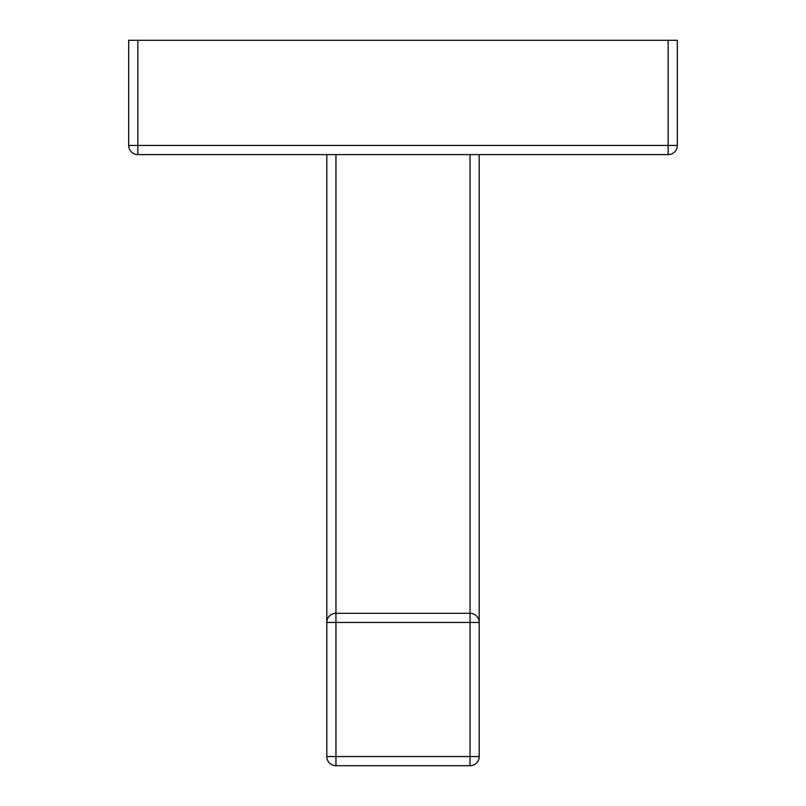 <?xml version="1.0" encoding="UTF-8"?>
<svg xmlns="http://www.w3.org/2000/svg" width="806" height="806" viewBox="0 0 806 806"><rect width="100%" height="100%" fill="white"/><g stroke="black" fill="none" stroke-linecap="round" stroke-linejoin="round"><path stroke-width="1.21" d="M677.312 145.453L668.164 145.453L668.164 154.601A9.148 9.148 0 0 0 677.312 145.453A9.148 9.148 0 0 1 668.164 154.601L137.836 154.601A9.148 9.148 0 0 1 128.688 145.453L128.688 40.3L677.312 40.3L677.312 145.453L677.312 40.3M326.803 622.454L326.803 756.552A9.148 9.148 0 0 0 335.951 765.7A9.148 9.148 0 0 1 326.803 756.552A9.148 9.148 0 0 0 335.951 765.7L470.049 765.7A9.148 9.148 0 0 0 479.197 756.552L470.049 756.552L470.049 622.454L479.197 622.454A9.148 9.148 0 0 0 470.049 613.306L335.951 613.306A9.148 9.148 0 0 0 326.803 622.454L335.951 622.454L335.951 613.306A9.148 9.148 0 0 0 326.803 622.454L326.803 154.601M479.197 756.552A9.148 9.148 0 0 1 470.049 765.7A9.148 9.148 0 0 0 479.197 756.552L479.197 154.601M335.951 765.7L335.951 756.552L326.803 756.552M470.049 154.601L470.049 622.454L335.951 622.454L335.951 756.552L470.049 756.552L470.049 765.7M668.164 40.3L668.164 145.453L137.836 145.453L137.836 154.601A9.148 9.148 0 0 1 128.688 145.453L137.836 145.453L137.836 40.3M335.951 613.306L335.951 154.601"/></g></svg>
